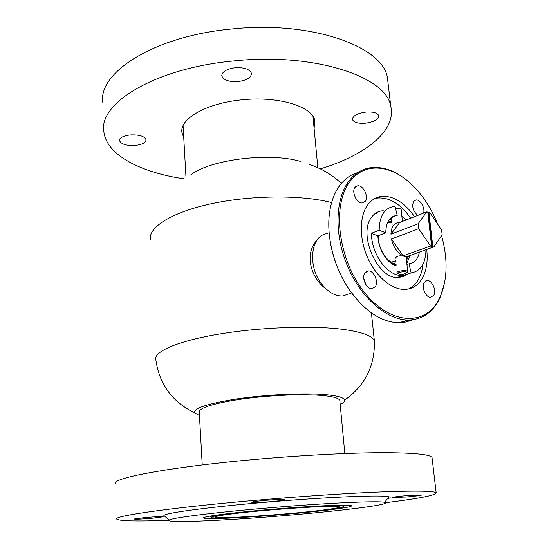 <?xml version="1.0" encoding="UTF-8"?>
<svg xmlns="http://www.w3.org/2000/svg" width="549" height="549" viewBox="0 0 549 549"><rect width="100%" height="100%" fill="white"/><g stroke="black" fill="none" stroke-linecap="round" stroke-linejoin="round"><path stroke-width="0.82" d="M316.876 240.311C311.853 245.712 309.609 252.794 310.13 261.55C311.859 273.416 317.459 282.797 326.93 289.694M331.63 202.56L330.031 202.162C299.919 194.778 250.145 195.286 210.974 203.803C171.713 212.312 148.601 227.094 150.309 239.405M374.493 343.386L374.377 340.977C372.599 335.803 361.928 331.912 342.363 329.283C311.372 325.337 259.423 327.273 218.577 334.176C177.643 341.073 153.775 351.566 155.813 359.54M340.195 404.51C343.379 402.987 344.854 401.525 344.621 400.146C343.9 397.298 336.173 395.369 321.433 394.354C299.569 392.96 264.035 394.861 236.351 398.993C207.474 403.652 193.557 408.25 194.586 412.779L199.452 415.566M344.827 453.57L339.804 400.365C338.664 397.819 331.397 396.097 317.995 395.198C297.716 393.928 265.078 395.651 239.343 399.425C212.449 403.68 199.088 407.934 199.26 412.196M300.55 161.433C269.257 152.107 210.178 159.505 190.805 174.877M228.693 514.324C219.133 515.614 214.597 516.554 215.098 517.137C216.134 519.34 288.342 514.509 322.723 510.11C334.595 508.621 340.353 507.523 339.989 506.802C341.444 504.462 261.537 509.76 228.693 514.324M225.461 514.468C258.016 509.932 338.109 504.387 343.132 506.199C345.932 506.899 340.037 508.154 325.44 509.987C286.921 514.928 205.436 520.178 211.276 517.117C212.339 516.479 217.068 515.593 225.461 514.468M350.145 293.461L342.617 296.021C335.391 296.213 328.597 292.445 322.242 284.725C306.918 266.478 310.72 234.498 327.581 233.62M396.296 265.984C392.405 264.673 388.809 261.866 385.508 257.57C380.759 251.023 378.22 243.783 377.89 235.85L371.296 233.325C371.728 244.291 375.235 254.297 381.816 263.335C388.356 271.611 395.225 275.728 402.431 275.68L411.167 272.915L408.957 263.808C414.509 263.088 418.002 259.155 419.443 251.998M398.135 277.142L397.661 277.465M425.976 249.665C425.66 263.458 420.726 271.206 411.167 272.915M377.89 235.85L385.775 232.797C385.961 222.407 389.522 216.615 396.481 215.421L390.764 217.96M390.195 218.516L391.471 218.646M389.673 219.092L391.554 219.456M410.13 255.731L406.809 263.211M406.946 264.508L408.957 263.808M385.775 232.797L379.181 230.23C379.469 216.073 384.327 208.16 393.757 206.493L395.047 206.417L397.222 215.38M371.296 233.325L379.181 230.23M405.992 220.025L401.827 215.805M374.061 214.446L374.48 214.391M395.795 261.098L394.422 263.822M403.172 275.632L402.836 274.219M433.882 246.837L432.118 246.975L428.241 212.662L428.934 212.394L430.025 212.84L441.588 229.956L442.144 234.766L433.882 246.837L406.157 256.939L404.833 256.404C399.768 255.244 396.659 255.834 395.5 258.181M403.131 255.841L391.43 238.993C393.42 247.297 397.325 252.911 403.131 255.841L430.526 246.014L431.631 246.432L430.924 246.686L432.118 246.975M391.43 238.993L418.674 228.659L418.132 223.745L426.69 211.907L427.753 212.065L431.631 246.432M390.943 234.19L399.658 222.51L398.533 222.523C393.757 223.292 391.224 227.176 390.943 234.19L418.132 223.745M399.658 222.51L426.69 211.907M428.241 212.662L427.801 212.525M407.084 256.609L411.297 254.901M430.526 246.014L418.674 228.659M428.934 212.394L432.818 246.727M437.656 224.136C431.377 208.462 422.84 195.369 412.045 184.869C391.451 164.721 365.01 161.756 350.406 180.998C331.925 203.706 337.429 257.193 362.978 290.483C388.26 324.116 423.588 326.957 437.944 301.181L440.373 296.433C447.552 279.043 447.95 258.771 441.561 235.617M444.594 282.852L440.209 297.222L437.745 302.025C430.8 313.747 420.953 319.738 408.216 320.005C386.839 320.074 360.995 297.956 347.531 266.183C333.998 234.45 335.199 198.374 349.253 180.58C355.018 173.319 362.045 169.044 370.321 167.761C382.09 166.258 393.949 170.19 405.896 179.55M357.742 172.612C351.017 174.52 345.239 178.521 340.394 184.608C335.075 191.436 331.541 200.241 329.798 211.022C325.914 234.67 333.346 265.826 348.56 288.575C364.035 310.734 380.814 322.133 398.897 322.764L406.143 322.002L412.848 319.717M423.581 213.129C425.317 208.037 420.184 199.177 415.929 199.96L413.589 201.435C411.661 206.589 413.061 211.241 417.796 215.393M424.219 282.337C421.083 286.832 425.798 297.73 430.677 297.27L433.703 295.362C436.778 290.778 432.029 279.983 427.156 280.491L424.219 282.337M364.934 272.853C361.249 277.602 366.396 289.254 371.927 288.699L375.31 286.715C378.934 281.863 373.739 270.314 368.201 270.938L364.934 272.853M362.525 292.061L363.61 291.505M355.025 187.346C351.12 191.793 357.07 203.995 362.601 202.904L365.222 201.339C369.058 196.789 363.074 184.697 357.536 185.85L355.025 187.346M414.516 216.683C404.51 202.457 393.544 195.684 381.61 196.364C376.072 197.064 371.453 199.884 367.755 204.818C359.355 216.141 359.094 238.307 367.535 257.447C375.941 276.607 391.732 289.845 404.833 289.44C412.031 289.117 417.693 285.658 421.831 279.064C426.443 271.199 428.076 261.31 426.724 249.397M408.394 289.035C412.23 287.271 415.387 284.382 417.885 280.367C420.609 275.9 422.311 270.52 422.991 264.227M399.13 277.417L400.64 276.291M383.319 210.768L381.974 210.85C377.836 211.331 374.404 213.417 371.694 217.116C357.474 234.203 378 280.052 398.56 277.451L402.897 276.6L406.72 274.431M376.964 213.376L375.193 213.513M409.815 319.985L401.799 321.906M353.439 295.376L348.341 288.3C336.736 270.238 330.272 250.804 328.947 229.997M365.929 284.739L363.767 278.535M355.8 198.402L354.242 194.778M410.666 218.193C400.681 204.029 389.715 197.297 377.774 197.997L374.548 198.669M395.41 207.927L400.564 208.881M401.189 209.697L400.948 209.155C399.995 208.414 398.19 208.181 395.541 208.448M406.809 272.373C405.917 270.883 396.666 272.283 398.039 273.697L398.059 273.718C401.408 274.699 404.352 274.349 406.884 272.675L406.809 272.373M397.421 273.237L396.989 272.805C396.165 271.096 406.631 269.696 407.598 271.384L407.152 272.366M283.833 515.655C341.169 510.927 394.429 504.284 384.616 502.328C378.81 500.674 327.135 502.939 270.026 507.77C214.707 512.368 170.65 517.981 169.099 520.171C164.837 523.355 225.227 520.617 283.833 515.655M387.416 498.815C390.394 497.957 390.929 497.284 389.028 496.783C383.236 494.766 329.194 496.866 269.23 501.951C211.145 506.789 165.174 512.924 163.863 515.442L164.968 516.437M272.627 509.252C232.447 512.588 201.044 516.705 203.597 518.023C204.846 519.677 243.509 517.872 282.014 514.619C319.593 511.51 353.631 507.317 351.394 505.787C350.928 504.243 313.98 505.753 272.627 509.252M408.085 495.493C398.306 496.365 393.105 497.058 392.473 497.559L406.226 497.01C415.922 496.145 421.131 495.452 421.845 494.944L408.085 495.493M145.78 517.487L133.874 519.052C135.514 519.381 141.319 519.155 151.291 518.373L163.211 516.801C161.66 516.472 155.847 516.705 145.78 517.487M266.601 500.256C256.726 501.141 251.579 501.861 251.147 502.424C252.753 502.836 258.716 502.637 269.037 501.827C278.837 500.956 283.998 500.235 284.506 499.659C282.982 499.24 277.012 499.439 266.601 500.256M385.652 502.699C419.717 498.465 436.551 495.15 436.16 492.755C433.971 491.032 417.24 490.689 385.954 491.739C354.723 492.892 309.952 495.733 265.393 499.48C175.831 506.947 111.131 516.163 116.848 519.21C120.162 521.138 137.545 521.495 168.982 520.28M432.145 458.6L432.008 457.413C429.675 454.332 412.965 452.76 381.884 452.712C350.866 452.829 306.52 455.032 262.443 458.799C173.861 466.259 109.937 478.2 115.661 483.779M314.103 128.26L314.9 121.075C313.191 106.787 279.05 95.862 242.233 99.788C206.417 103.013 179.036 119.051 181.987 132.762L183.743 137.573M365.311 123.209C358.017 123.669 353.734 122.441 352.465 119.517C352.691 115.839 357.179 113.355 365.915 112.058C373.238 111.612 377.52 112.833 378.769 115.729C378.494 119.456 374.013 121.953 365.311 123.209M238.17 81.547C228.967 82.021 223.518 80.14 221.823 75.92C221.961 71.754 226.387 69.03 235.102 67.753C244.353 67.307 249.809 69.167 251.456 73.34C251.291 77.567 246.865 80.305 238.17 81.547M135.459 145.437C126.442 145.849 121.13 144.243 119.524 140.619C119.709 137.737 123.23 135.85 130.086 134.951C139.158 134.553 144.476 136.152 146.027 139.741C145.828 142.658 142.301 144.552 135.459 145.437M102.91 103.109C97.132 73.319 153.041 36.309 231.273 29.035C311.928 20.258 383.531 46.857 387.45 77.951L388.143 83.867M184.368 178.885C140.997 172.585 106.52 155.127 103.871 131.787C98.093 103.631 154.585 68.254 233.586 60.953C315.037 52.224 387.1 77.107 390.806 106.527C396.433 131.266 364.488 155.593 320.218 168.879M406.294 258.332L406.967 256.651M408.326 256.431L406.514 260.425M396.172 264.79C392.171 263.87 388.459 261.194 385.027 256.754L382.488 252.828M391.883 222.716L387.731 222.16M378.803 242.987L378.069 235.782M388.308 221.055L391.753 221.425M309.54 164.508C321.275 168.351 331.891 174.651 341.375 183.407M374.404 341.059C374.96 365.936 365.03 385.631 344.621 400.146M371.419 312.889L374.377 340.977M155.834 359.622C159.224 384.183 172.139 401.902 194.586 412.779M343.132 506.199L344.106 505.19M199.218 411.462L202.245 464.948M211.276 517.117L209.965 516.142M186.015 177.794L183.078 125.755M317.837 167.774L312.985 116.457M396.117 264.254C392.281 263.547 388.603 260.947 385.082 256.445C380.526 250.111 378.275 243.186 378.323 235.686M351.614 292.96L342.617 296.021M402.431 275.68L397.236 277.444M396.481 215.421L391.355 217.473M395.747 260.651L391.217 262.271M440.373 296.433L440.209 297.222M408.216 320.005L398.897 322.764M377.774 197.997L381.61 196.364M355.649 186.687L357.536 185.85M366.011 271.714L368.201 270.938M425.386 281.067L427.156 280.491M414.371 200.591L415.929 199.96M392.123 225.042L391.375 217.713M407.681 271.542L406.143 256.898M402.417 221.425L401.168 209.505M406.884 272.675L407.694 271.748M398.059 273.718L397.099 273.004M384.616 502.328L389.028 496.783M436.16 492.755L432.008 457.413M169.099 520.171L163.863 515.442M181.877 130.765L181.987 132.762M352.465 119.517L352.417 119.044M221.823 75.92L221.782 75.309M119.524 140.619L119.51 140.27M387.45 77.951L390.806 106.527"/></g></svg>
